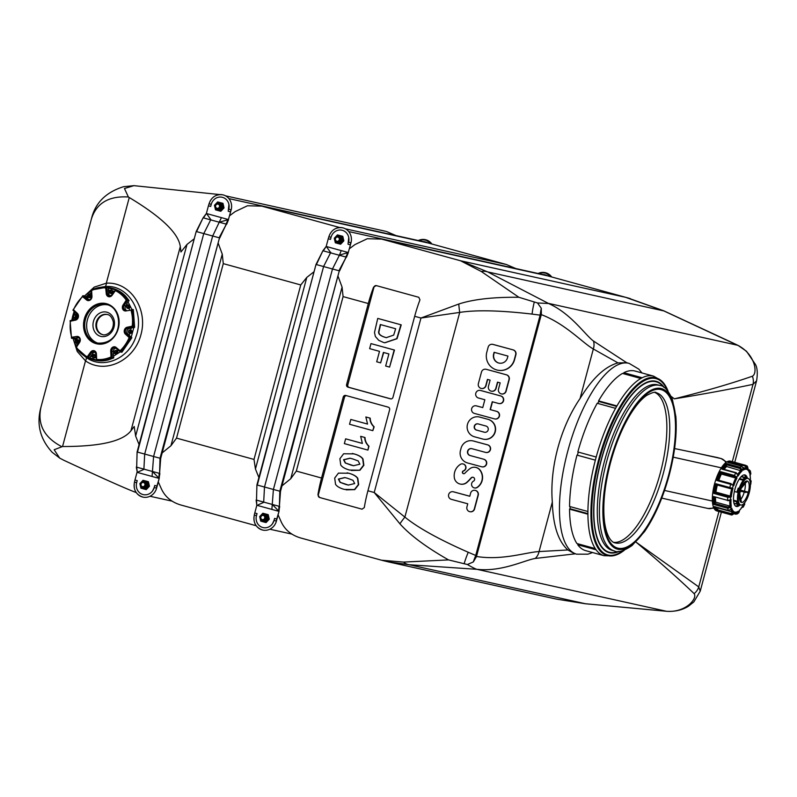 <?xml version="1.0" encoding="UTF-8"?>
<svg xmlns="http://www.w3.org/2000/svg" width="797" height="797" viewBox="0 0 797 797"><rect width="100%" height="100%" fill="white"/><g stroke="black" fill="none" stroke-linecap="round" stroke-linejoin="round"><path stroke-width="1.2" d="M94.185 354.695A1.504 1.285 103.4 0 1 93.448 357.614A1.504 1.285 103.4 0 1 94.185 354.695M94.743 355.054A1.504 1.285 -76.6 0 0 93.936 355.88L93.289 355.731A1.504 1.285 -76.6 0 0 93.398 357.285L93.787 357.644M114.519 353.23A33.125 28.303 103.4 0 1 113.333 353.888L113.732 357.893L112.267 357.544L111.879 351.128L113.403 351.487L113.543 353.778L113.403 351.487A3.009 2.57 -76.6 0 1 115.874 348.1A3.009 2.57 -76.6 0 0 113.403 351.487M111.052 356.907L112.267 357.544A36.991 31.611 -76.6 0 1 96.726 360.383L96.417 353.758A3.875 3.308 -76.6 0 0 94.096 350.7A3.875 3.308 -76.6 0 0 90.579 352.125L87.252 356.767A36.134 30.874 103.4 0 1 76.412 347.233L79.58 342.451A3.875 3.308 -76.6 0 0 79.939 338.247A3.875 3.308 -76.6 0 0 76.751 336.454L71.7 337.261A36.134 30.874 103.4 0 1 70.465 321.201L75.486 320.165A3.875 3.308 -76.6 0 0 78.315 317.276A3.875 3.308 -76.6 0 0 77.329 313.311L73.513 309.804A36.134 30.874 103.4 0 1 82.589 296.633L86.534 299.941A3.875 3.308 -76.6 0 0 90.171 300.061A3.875 3.308 -76.6 0 0 91.964 296.255L91.615 290.487A36.134 30.874 103.4 0 1 105.702 287.916L106.25 293.645A3.875 3.308 -76.6 0 0 108.571 296.693A3.875 3.308 -76.6 0 0 112.088 295.269L115.416 290.626A36.134 30.874 103.4 0 1 126.255 300.16L123.087 304.942A3.875 3.308 -76.6 0 0 122.728 309.146A3.875 3.308 -76.6 0 0 125.916 310.94L130.967 310.133A36.134 30.874 103.4 0 1 132.212 326.192L127.181 327.228A3.875 3.308 -76.6 0 0 124.352 330.117A3.875 3.308 -76.6 0 0 125.338 334.082L129.154 337.589A36.134 30.874 103.4 0 1 120.078 350.76L116.133 347.452A3.875 3.308 -76.6 0 0 112.497 347.333A3.875 3.308 -76.6 0 0 110.703 351.138L111.052 356.907A36.134 30.874 103.4 0 1 96.965 359.477L96.726 360.383L98.24 360.742A36.991 31.611 -76.6 0 0 108.502 359.875L113.732 357.893M78.066 340.518A1.504 1.285 103.4 0 1 76.562 342.77A1.504 1.285 103.4 0 1 77.259 339.841A1.504 1.285 103.4 0 1 78.066 340.518M77.867 340.209A1.504 1.285 -76.6 0 0 77.817 340.229L77.16 340.08A1.504 1.285 -76.6 0 0 76.841 340.289L76.94 342.79M98.21 360.354L98.24 360.742A36.991 31.611 -76.6 0 1 94.723 360.154L94.803 360.164M87.252 356.767L87.869 357.913L91.575 352.742L93.1 353.101A3.009 2.57 -76.6 0 1 94.933 351.935A3.009 2.57 -76.6 0 0 93.1 353.101L89.772 357.753L96.586 360.075M79.441 342.072L75.815 347.343L87.819 357.893L89.772 357.753L89.394 358.271A36.991 31.611 -76.6 0 0 94.723 360.154M92.502 355.412A33.125 28.303 103.4 0 1 91.675 355.083L93.1 353.101M94.195 354.476A1.724 1.474 103.4 0 1 93.398 357.823A1.724 1.474 103.4 0 1 94.195 354.476L95.062 354.685A1.724 1.474 103.4 0 1 96.128 356.498M115.037 350.68A1.724 1.474 103.4 0 1 117.159 352.483A1.724 1.474 103.4 0 1 114.25 352.433A1.724 1.474 103.4 0 1 115.037 350.68M118.594 350.381A33.125 28.303 103.4 0 1 117.577 351.188A1.724 1.474 103.4 0 1 115.983 353.968L115.326 353.808M116.123 350.461L116.99 350.67A1.724 1.474 103.4 0 1 117.687 351.108M129.851 333.385A33.125 28.303 103.4 0 1 129.194 335.308L131.854 337.729L121.891 352.274L120.486 351.945A36.991 31.611 -76.6 0 0 130.509 337.4L126.265 333.505L129.234 335.188L127.789 333.863A3.009 2.57 -76.6 0 1 129.214 328.533A3.009 2.57 -76.6 0 0 127.789 333.863M131.854 337.729L129.154 337.589M76.213 316.638A1.504 1.285 103.4 0 1 73.722 316.001A1.504 1.285 103.4 0 1 76.213 316.638M75.705 314.954L74.948 317.774A1.504 1.285 -76.6 0 0 74.968 317.784M76.512 346.287A36.991 31.611 -76.6 0 1 73.145 338.665L74.529 338.446L71.62 338.307L71.7 337.261L71.62 338.307L78.764 337.769A3.009 2.57 -76.6 0 1 78.813 337.759A3.009 2.57 -76.6 0 0 78.764 337.769L74.529 338.446L75.476 340.986M76.323 342.919L77.349 345.021M78.734 342.939A33.125 28.303 103.4 0 1 78.664 342.82L78.445 342.76A1.724 1.474 103.4 0 1 78.076 343.019L76.512 342.979A1.724 1.474 103.4 0 1 77.309 339.632A1.724 1.474 103.4 0 1 76.512 342.979M77.17 339.602A33.125 28.303 103.4 0 1 76.612 338.107L78.764 337.769M77.309 339.632L78.186 339.841A1.724 1.474 103.4 0 1 78.664 342.82M89.812 294.462L88.557 296.554A1.504 1.285 -76.6 0 0 88.726 296.912L89.384 297.062A1.504 1.285 -76.6 0 0 89.473 297.181M89.712 297.042A1.504 1.285 103.4 0 1 87.859 295.478A1.504 1.285 103.4 0 1 90.41 295.508A1.504 1.285 103.4 0 1 89.712 297.042M128.447 331.223A1.724 1.474 103.4 0 1 131.296 331.96A1.724 1.474 103.4 0 1 128.447 331.223M130.967 310.133L131.913 309.296L133.318 309.635L134.643 327.338L131.136 328.045A33.125 28.303 103.4 0 1 130.748 330.058A1.724 1.474 103.4 0 1 130.12 333.445A1.724 1.474 103.4 0 1 129.861 333.355M105.702 287.916L106.818 287.219L91.177 290.058L91.655 296.474A3.009 2.57 103.4 0 1 87.441 299.343L83.047 295.657L82.589 296.633L83.047 295.657L84.572 296.016L88.955 299.712A3.009 2.57 -76.6 0 0 89.144 299.851A3.009 2.57 -76.6 0 1 88.955 299.712L87.281 298.297A33.125 28.303 103.4 0 1 88.447 297.351M75.177 312.215L74.3 314.835M73.663 317.206L73.115 319.966M74.241 311.348A36.991 31.611 -76.6 0 0 71.869 320.225M75.356 319.507A33.125 28.303 103.4 0 1 75.615 318.202L75.406 318.152A1.724 1.474 103.4 0 1 75.227 318.123L74.579 317.973A1.724 1.474 103.4 0 1 75.376 314.626A1.724 1.474 103.4 0 1 74.579 317.973M75.775 314.745A1.724 1.474 103.4 0 1 76.283 314.865L76.502 314.915A33.125 28.303 103.4 0 1 76.881 313.779M76.502 314.915A1.724 1.474 103.4 0 1 75.615 318.202M132.212 326.192L134.643 327.338M131.116 328.145L129.214 328.533L131.116 328.145M111.71 290.427L111.291 290.536A1.504 1.285 -76.6 0 0 110.414 291.812L111.062 291.971A1.504 1.285 -76.6 0 0 111.401 293.166M110.653 293.216A1.504 1.285 103.4 0 1 111.401 290.297A1.504 1.285 103.4 0 1 110.653 293.216M91.227 291.224A36.991 31.611 -76.6 0 0 84.572 296.016L85.648 296.932L87.74 295.229M91.316 292.758L89.334 294.073M89.513 294.103A1.724 1.474 103.4 0 1 88.716 297.45A1.724 1.474 103.4 0 1 89.513 294.103L90.988 294.85A1.724 1.474 103.4 0 1 91.167 295.259L91.386 295.308A33.125 28.303 103.4 0 1 91.466 295.269M91.386 295.308A1.724 1.474 103.4 0 1 89.583 297.65L88.716 297.45M108.492 291.463L108.94 293.954A3.009 2.57 -76.6 0 0 110.086 296.016A3.009 2.57 -76.6 0 1 108.94 293.954L108.711 291.513A33.125 28.303 103.4 0 1 109.578 291.652A33.125 28.303 103.4 0 0 108.492 291.463L108.362 290.068L110.992 290.477M111.849 295A3.009 2.57 103.4 0 1 107.426 293.595L106.818 287.219L108.332 287.578L108.362 290.068M126.613 307.503A1.724 1.474 103.4 0 1 128.327 304.932A1.724 1.474 103.4 0 1 127.53 308.28A1.724 1.474 103.4 0 1 126.613 307.503M129.114 308.449A1.724 1.474 103.4 0 1 128.397 308.489L127.53 308.28M128.327 304.932L128.975 305.092A1.724 1.474 103.4 0 1 129.064 308.329A33.125 28.303 103.4 0 1 129.572 309.654M128.108 306.247A1.504 1.285 -76.6 0 0 128.277 308.011M126.255 300.16L129.094 300.559L125.587 296.125A36.991 31.611 -76.6 0 0 117.189 290.048A36.991 31.611 -76.6 0 0 111.859 288.175A36.991 31.611 -76.6 0 0 108.332 287.578L108.402 288.225L115.465 289.779L112.088 295.269M113.244 292.629A1.724 1.474 103.4 0 1 111.47 293.625M126.145 310.212A3.009 2.57 103.4 0 1 124.103 305.53L125.617 305.899L126.872 304.006L125.617 305.899A3.009 2.57 -76.6 0 0 126.205 310.192L125.916 310.94M123.087 304.942L124.103 305.53L127.63 300.21A36.991 31.611 -76.6 0 0 115.665 289.69L115.416 290.626L115.665 289.69L116.96 290.367M129.094 300.559L126.753 303.806A33.125 28.303 103.4 0 1 127.47 305.022M125.617 305.899A3.009 2.57 -76.6 0 0 126.205 310.192L125.428 310.163M107.515 314.566A10.321 8.827 -76.6 0 0 96.885 322.636A10.321 8.827 -76.6 0 0 102.743 334.64M107.316 304.813A19.786 16.906 -76.6 0 0 87.271 320.354A19.786 16.906 -76.6 0 0 98.17 343.248M73.513 309.804L73.025 310.192L73.513 309.804L73.025 310.192L77.12 313.958M91.615 290.487L91.276 290.058A36.991 31.611 -76.6 0 1 106.748 287.209M131.704 309.336L131.913 309.296A36.991 31.611 -76.6 0 1 133.288 327.019L127.689 328.175L127.181 327.228M120.078 350.76L120.387 351.895L116.013 348.209L116.133 347.452M76.412 347.233L75.914 347.392A36.991 31.611 -76.6 0 0 87.77 357.863M70.465 321.201L70.246 320.583L70.465 321.201L70.246 320.583L75.665 319.467M115.127 350.869A1.504 1.285 103.4 0 1 116.98 352.433A1.504 1.285 103.4 0 1 114.439 352.404A1.504 1.285 103.4 0 1 115.127 350.869M128.626 331.273A1.504 1.285 103.4 0 1 131.116 331.911A1.504 1.285 103.4 0 1 128.626 331.273M126.773 307.393A1.504 1.285 103.4 0 1 128.277 305.141A1.504 1.285 103.4 0 1 127.58 308.07A1.504 1.285 103.4 0 1 126.773 307.393M110.604 293.426A1.724 1.474 103.4 0 1 111.45 290.088A1.724 1.474 103.4 0 1 110.604 293.426M111.45 290.088L112.985 290.965A1.724 1.474 103.4 0 1 113.035 292.559A33.125 28.303 103.4 0 1 113.393 292.678M116.98 351.636A33.125 28.303 103.4 0 1 115.147 352.862A1.504 1.285 -76.6 0 0 115.714 353.629M116.681 351.049A1.504 1.285 -76.6 0 0 115.734 352.483M130.618 330.625A1.504 1.285 -76.6 0 0 130.041 332.767M128.586 305.271A1.504 1.285 -76.6 0 0 127.799 305.64A33.125 28.303 103.4 0 1 128.775 307.662M96.238 356.518A33.125 28.303 103.4 0 1 95.909 356.448A1.724 1.474 103.4 0 1 95.082 357.793L93.398 357.823M98.35 360.772L94.873 360.184M111.939 288.195L117.298 290.078M74.958 339.661A4.304 1.385 -20.7 0 1 76.233 338.765L75.994 338.127M83.894 355.631L86.225 357.445C102.594 369.619 128.526 359.327 135.879 336.782C145.433 312.145 127.659 284.15 105.214 286.591L100.801 287.249M86.753 297.988L87.271 297.56A4.304 1.494 -128.9 0 1 86.624 296.105M87.062 298.247A33.125 28.303 103.4 0 1 88.278 297.251M76.283 314.865A33.125 28.303 103.4 0 1 76.701 313.61M76.97 339.602A33.125 28.303 103.4 0 1 76.392 338.058M75.117 319.557A33.125 28.303 103.4 0 1 75.406 318.152M92.492 355.442A33.125 28.303 103.4 0 1 91.466 355.034M95.082 356.259A33.125 28.303 103.4 0 1 93.289 355.731M78.036 341.973A33.125 28.303 103.4 0 1 77.16 340.08M75.526 317.604A33.125 28.303 103.4 0 1 75.805 316.499A33.125 28.303 103.4 0 1 76.104 315.453M111.052 292.061A33.125 28.303 103.4 0 1 111.929 292.2M95.092 356.09A33.125 28.303 103.4 0 1 94.046 355.681M88.726 296.912A33.125 28.303 103.4 0 1 90.41 295.737M110.414 291.812A33.125 28.303 103.4 0 1 110.743 291.891A33.125 28.303 103.4 0 1 112.228 292.29M130.678 330.386A33.125 28.303 103.4 0 1 129.941 333.096M368.304 303.527A64.527 23.412 -74.6 0 1 373.584 287.099L376.294 285.605L418.814 297.301L419.959 299.861A64.527 23.412 105.4 0 0 414.679 316.289L392.971 397.305A2.152 2.002 102.5 0 1 390.48 398.849L347.97 387.153A2.152 2.002 102.5 0 1 346.595 384.543L368.304 303.527L343.089 296.594L342.072 287.109L338.107 276.42M281.989 485.841L290.736 478.718L296.335 471.087L321.55 478.021L343.258 397.006A2.152 2.002 102.5 0 1 345.749 395.461L388.259 407.157A2.152 2.002 102.5 0 1 389.633 409.768L367.925 490.773A64.527 23.412 105.4 0 0 364.299 507.579L362.037 509.173L319.527 497.477L317.923 494.817A64.527 23.412 -74.6 0 1 321.55 478.021M314.058 271.727L306.795 277.406L300.758 284.947L254.004 459.431L255.448 469.015L258.895 477.582M300.758 284.947L223.28 263.638L222.263 254.153L218.288 243.454M162.18 452.885L170.927 445.762L176.526 438.121L254.004 459.431M136.217 492.566C126.424 488.93 102.295 478.16 63.81 460.267L59.695 458.096L54.156 449.737L62.555 446.509C99.974 446.579 122.768 441.339 130.947 430.788L134.195 426.475L135.639 436.059L139.086 444.626M194.239 238.771L186.986 244.45L180.939 251.991L180.301 246.592C178.518 233.272 161.512 216.914 129.263 197.536L128.377 196.989L124.462 188.51L133.916 185.651L219.892 194.588M481.288 271.498A21.509 15.113 -61.1 0 1 487.714 271.926L460.546 260.768L481.288 271.498L518.887 297.281C493.393 297.022 473.358 299.273 458.793 304.026L420.965 318.023L459.72 312.414C476.207 309.824 500.327 310.382 532.077 314.098L541.123 315.273L541.352 314.656C565.711 323.871 582.766 343.128 593.337 348.986L617.984 362.894L626.721 362.725L593.506 341.056A12.901 11.497 118.5 0 1 593.337 348.986L580.067 398.52C592.38 378.286 605.013 366.411 617.984 362.894M349.395 248.734L354.934 244.589L367.307 238.721L381.643 239.1L460.546 260.768L625.615 297.321L663.871 310.93L738.62 345.759C755.148 354.615 758.027 373.325 752.368 376.224C730.441 383.835 704.448 391.367 674.382 398.839C703.871 394.067 730.082 389.235 753.016 384.343A12.901 12.284 -101.5 0 0 752.368 376.224M229.576 215.768L235.125 211.623L247.498 205.756L261.834 206.144L339.771 227.543M668.125 391.317A92.053 33.404 105.4 0 0 656.31 378.007A92.053 33.404 105.4 0 0 599.683 457.906A92.053 33.404 105.4 0 0 607.473 555.519A92.053 33.404 105.4 0 0 608.071 555.668A92.053 33.404 105.4 0 0 624.44 550.129M607.473 555.519L606.935 555.37A92.053 33.404 -74.6 0 1 598.706 459.391A92.053 33.404 -74.6 0 1 655.772 377.858L656.31 378.007M570.074 508.745A92.053 33.404 -74.6 0 1 570.064 506.603M577.417 455.207A92.053 33.404 -74.6 0 1 578.253 452.098M597.7 403.421A92.053 33.404 -74.6 0 1 598.806 401.479M667.219 390.221A91.406 33.165 105.4 0 0 599.474 459.59A91.406 33.165 105.4 0 0 623.095 550.607M479.027 416.931A10.192 9.992 100.1 0 1 479.156 416.961A10.192 9.992 100.1 0 1 480.003 417.15L488.222 419.381A10.192 9.992 100.1 0 1 495.335 431.406A10.192 9.992 100.1 0 1 483.669 439.237M485.971 369.27A3.905 3.826 100.1 0 1 486.429 369.36L506.543 374.829A3.905 3.826 100.1 0 1 509.223 379.601L506.135 391.138A3.905 3.826 100.1 0 1 501.632 393.947M497.736 382.211L496.073 388.408A3.905 3.826 100.1 0 1 491.58 391.217M487.674 379.472L486.021 385.668A3.905 3.826 100.1 0 1 481.518 388.488M475.54 467.361A7.332 7.193 100.1 0 1 479.973 469.951A11.935 11.696 100.1 0 1 477.333 487.415A3.636 3.557 100.1 0 1 474.613 487.953M473.089 477.273A2.072 2.032 -79.9 0 0 471.336 477.961A56.936 55.82 100.1 0 1 467.181 482.245A7.751 7.601 100.1 0 1 460.606 484.138M462.937 463.924A3.636 3.557 100.1 0 1 463.575 470.947A1.455 1.425 -79.9 0 0 463.665 473.727M475.112 490.354A3.905 3.826 100.1 0 1 478.25 495.226L474.574 508.934A3.905 3.826 100.1 0 1 470.071 511.744M453.154 491.749A3.905 3.826 100.1 0 1 453.603 491.839L469.792 496.232M471.694 448.641A3.547 3.477 -79.9 0 0 467.799 451.451A3.547 3.477 -79.9 0 0 470.28 455.575L483.918 459.281A3.905 3.826 100.1 0 1 486.638 463.884A3.905 3.826 100.1 0 1 482.095 466.863M472.631 440.831A10.192 9.992 100.1 0 1 473.607 441.04L487.774 444.895A3.905 3.826 100.1 0 1 490.494 449.498A3.905 3.826 100.1 0 1 485.951 452.477M476.178 405.822A3.905 3.826 100.1 0 1 476.636 405.912L482.753 407.576M480.302 390.42A3.905 3.826 100.1 0 1 480.76 390.51L500.875 395.979A3.905 3.826 100.1 0 1 503.604 400.592A3.905 3.826 100.1 0 1 499.061 403.571M492.486 401.808L490.384 409.648L496.75 411.382A3.905 3.826 100.1 0 1 499.47 415.984A3.905 3.826 100.1 0 1 494.927 418.963M492.656 344.344A3.905 3.826 100.1 0 1 493.104 344.434L513.218 349.903A3.905 3.826 100.1 0 1 515.908 354.675L514.553 359.716A14.535 14.246 100.1 0 1 498.135 370.266M478.011 423.884A3.198 3.138 -79.9 0 0 474.504 426.425A3.198 3.138 -79.9 0 0 476.745 430.131L484.556 432.253A3.198 3.138 -79.9 0 0 484.696 432.293M494.339 352.374L493.871 354.097A7.322 7.173 -79.9 0 0 499.39 363.163M73.264 339.044L77.229 351.457L85.508 360.852C104.975 374.65 134.285 360.772 140.959 334.601C148.262 308.598 129.951 281.431 106.31 283.204A4.304 2.162 -93.4 0 1 105.214 286.591A4.304 2.162 86.6 0 0 104.815 287.079M129.263 197.536L106.31 283.204L94.235 287.109L84.512 296.006M86.136 357.026A4.304 2.122 124.4 0 0 86.225 357.445A4.304 2.122 -55.6 0 1 85.508 360.852L62.555 446.509M354.675 483.56L348.309 485.074L345.689 484.417L340.05 482.334L338.396 479.077L344.752 477.562L347.353 478.22L353.021 480.312L354.675 483.56M344.902 477.602L338.695 479.146L340.349 482.394L348.458 485.104M347.103 472.83L349.046 473.308C353.41 474.504 356.329 476.188 357.813 478.349L358.67 484.646L354.745 489.647L346.137 489.846M344.354 489.408L354.446 489.577L358.361 484.576L357.504 478.28C356.03 476.118 353.101 474.434 348.747 473.239L338.436 473.129L334.7 478.061L335.557 484.357C337.041 486.519 339.97 488.202 344.354 489.408M359.855 464.203L353.499 465.717L350.879 465.05L345.231 462.967L343.577 459.72L349.933 458.205L352.543 458.863L358.202 460.945L359.855 464.203M350.092 458.245L343.886 459.789L345.539 463.037L353.649 465.747M352.294 453.463L354.237 453.941C358.6 455.147 361.519 456.83 363.004 458.992L363.86 465.279L359.935 470.28L351.328 470.489M349.544 470.051L359.636 470.22L363.552 465.219L362.695 458.923C361.21 456.761 358.291 455.077 353.928 453.882L343.627 453.772L339.891 458.703L340.747 465C342.222 467.162 345.161 468.845 349.544 470.051M350.819 419.461L367.547 424.054L350.819 419.461L349.534 424.253L372.817 430.659L373.853 426.784C371.302 424.303 369.977 421.404 369.878 418.076L365.853 416.97L367.556 424.074M369.878 418.076L365.853 416.97M370.187 418.146C370.286 421.474 371.611 424.373 374.152 426.843L373.853 426.784M374.152 426.843L372.817 430.659M395.651 328.743L393.698 335.109L386.316 337.639L385.11 337.33C380.199 335.826 378.067 333.853 378.714 331.413L380.308 324.528L395.651 328.743M380.607 324.608L379.013 331.482C378.376 333.923 380.508 335.896 385.419 337.4L386.475 337.669M401.23 324.857L377.738 318.411L401.23 324.857L397.045 338.705L384.861 342.79M377.738 318.411L374.49 332.498L375.387 336.533L378.764 340.339L383.496 342.461L384.712 342.76L396.737 338.635L400.921 324.787M370.984 343.607L394.475 350.052L389.584 367.098L394.176 349.983L370.984 343.607L369.639 348.638L379.502 351.357L376.702 361.778L380.627 362.864L383.417 352.433L388.896 353.938L385.658 366.022L389.584 367.098M383.726 352.513L380.627 362.864M364.996 437.503C365.096 440.831 366.421 443.73 368.971 446.21L368.662 446.141C366.112 443.66 364.787 440.761 364.697 437.443L360.662 436.328L362.366 443.431L345.629 438.828L362.356 443.411M364.697 437.443L360.662 436.328M368.971 446.21L367.935 450.086L368.662 446.141M345.629 438.828L344.344 443.61L367.626 450.016M390.968 398.918L349.196 387.422A2.152 2.002 102.5 0 1 347.811 384.812L373.972 287.189A2.152 2.002 102.5 0 1 376.294 285.595M362.127 509.193L319.697 497.517A2.152 2.002 102.5 0 1 318.312 494.907L344.473 397.275A2.152 2.002 102.5 0 1 346.486 395.661M182.712 505.507C172.162 502.897 164.939 497.089 161.044 488.083L158.274 481.906M302.521 538.463C291.971 535.863 284.748 530.055 280.853 521.049L278.083 514.862M399.905 523.808A21.509 3.696 -50.4 0 1 404.876 517.094L374.211 492.506L399.905 523.808C410.126 535.255 426.335 547.29 448.522 559.902L403.421 562.094L381.484 560.201L301.635 538.234M674.591 448.562L696.668 453.144A2494.939 42.689 15 0 0 717.549 457.588L717.818 457.657M680.22 502.319L661.749 498.105M739.646 346.257A12.901 8.757 120 0 0 739.556 346.207A12.901 8.757 120 0 0 739.546 346.197A12.901 8.757 120 0 0 738.62 345.759L737.853 345.31A12.901 8.637 116.1 0 1 738.062 345.4L737.853 345.31A21.509 4.902 -64.6 0 0 737.554 345.24L548.276 303.338L487.714 271.926L663.871 310.93A21.509 1.186 114.1 0 0 663.811 310.83L627.608 297.849L547.688 275.872L627.538 297.839M732.313 461.642L753.016 384.343L756.592 380.807C757.748 373.663 757.409 368.264 755.576 364.637L746.49 351.258L738.062 345.4M737.614 345.191L730.63 341.873A21.509 4.662 -64.6 0 1 730.65 341.883M694.117 593.626C697.773 598.388 685.818 612.724 666.86 611.309L667.219 611.349C675.438 611.678 682.521 609.954 688.498 606.188L693.848 601.914L700.224 591.165L698.74 586.911L635.986 542.099C658.91 561.297 678.287 578.473 694.117 593.626A12.901 12.334 -54.2 0 0 698.74 586.911L718.944 511.505M674.382 398.839L671.204 396.478M626.721 362.725L629.152 363.392A98.938 35.895 105.4 0 0 568.291 449.269A98.938 35.895 105.4 0 0 576.659 554.184L587.957 554.184L592.599 552.54M593.506 341.056C585.157 334.999 571.08 313.5 548.565 303.508L537.497 302.96L541.283 308.25L541.352 314.656M541.123 315.273L476.666 555.838L468.257 552.271C438.958 539.41 417.837 527.674 404.876 517.094L459.72 312.414A21.509 3.995 80.7 0 1 458.793 304.026M476.556 556.475L473.308 561.945L467.411 564.515C473 567.803 476.317 569.407 477.333 569.347C501.821 571.987 524.844 560.102 535.255 558.448A12.901 11.437 -92.1 0 0 539.061 551.564C526.767 552.102 502.259 560.689 476.556 556.475L476.666 555.838M552.331 502.03L539.061 551.564L567.862 549.96C558.169 541.243 552.988 525.273 552.331 502.03C549.502 467.959 560.421 427.212 580.067 398.52M473.308 561.945A21.509 4.124 -67.1 0 1 475.729 555.489L540.147 315.104A21.509 4.214 -82.5 0 1 541.283 308.25M518.887 297.281L537.497 302.96M535.255 558.448L575.524 553.795M567.862 549.96L574.209 553.507M403.421 562.094A21.509 15.233 93 0 0 409.25 564.734L477.333 569.347M467.411 564.515L448.522 559.902M667.219 611.349L585.367 603.757A21.509 1.066 -84.2 0 0 585.416 603.737L556.186 599.055L388.039 561.825L409.25 564.734L585.416 603.737L666.272 611.239L477.005 569.337M585.307 603.718A21.509 1.066 -84.2 0 0 585.367 603.757L556.186 599.055M666.86 611.309L666.272 611.239M61.508 446.519C44.024 437.314 37.19 424.153 41.016 407.018L41.016 407.008C36.264 423.934 39.989 439.037 52.203 452.317L59.695 458.096M41.016 407.008L91.356 219.155C96.397 203.175 108.731 195.783 128.377 196.989M385.599 231.289L225.531 195.833M396.019 235.603L386.495 231.519M505.408 264.245L427.879 242.906L506.304 264.484L345.38 228.819M515.828 268.559L506.304 264.484M630.297 298.616L627.608 297.849M382.301 560.421L388.039 561.825M663.652 310.88A21.509 1.186 114.1 0 1 663.811 310.83L730.62 341.873A21.509 4.662 -64.6 0 0 730.251 341.774M615.563 408.333L597.212 403.282A93.129 33.793 -74.6 0 0 577.835 451.979L596.196 457.03A93.129 33.793 -74.6 0 1 615.563 408.333A93.129 33.793 -74.6 0 1 616.928 405.942A93.129 33.793 -74.6 0 1 640.838 378.485A93.129 33.793 -74.6 0 1 642.193 377.758A93.129 33.793 -74.6 0 1 653.5 376.114L635.149 371.073A93.129 33.793 -74.6 0 0 623.832 372.707L642.193 377.758M616.669 406.39L598.677 401.449L598.567 400.891L616.928 405.942M641.137 378.316L623.712 373.524L623.832 372.707M640.838 378.485L622.477 373.434A93.129 33.793 -74.6 0 0 598.567 400.891M612.196 555.888L604.096 555.708A93.129 33.793 -74.6 0 1 596.096 549.791A93.129 33.793 -74.6 0 1 595.259 548.575A93.129 33.793 -74.6 0 1 587.917 514.204A93.129 33.793 -74.6 0 1 587.917 511.515A93.129 33.793 -74.6 0 1 595.359 460.168L576.998 455.117L595.359 460.138M587.917 514.204L569.556 509.153A93.129 33.793 -74.6 0 0 576.898 543.524L595.259 548.575M596.096 549.791L577.735 544.74L578.044 543.962L595.359 548.725M576.998 455.117A93.129 33.793 -74.6 0 0 569.566 506.464L587.917 511.515M569.556 509.153L569.935 508.705L587.917 513.647M604.096 555.708L585.735 550.657A93.129 33.793 -74.6 0 1 577.735 544.74M595.359 460.168A93.129 33.793 -74.6 0 1 595.767 458.604A93.129 33.793 -74.6 0 1 596.196 457.03M654.895 392.473A77.867 28.254 -74.6 0 1 659.906 474.474A77.867 28.254 -74.6 0 1 613.66 542.358M426.823 242.677A9.893 9.215 -77.5 0 0 424.871 241.989L228.878 198.592M134.554 482.125A12.264 11.427 -77.5 0 0 142.922 497.109A12.264 11.427 -77.5 0 0 156.591 488.172L154.19 487.525L154.738 485.443L157.148 486.1L159.211 478.409L156.312 488.103M142.922 497.109C136.018 494.728 133.199 489.727 134.474 482.095L136.666 482.703A9.753 9.086 -77.5 0 0 141.258 493.891A9.753 9.086 -77.5 0 0 152.576 490.902A9.753 9.086 -77.5 0 0 154.19 487.525L152.576 490.902M231.17 209.83A12.264 11.427 102.5 0 0 222.811 194.827A12.264 11.427 102.5 0 0 209.143 203.763L211.245 204.351A9.753 9.086 102.5 0 1 220.361 197.038A9.753 9.086 102.5 0 1 228.938 204.53A9.753 9.086 102.5 0 1 228.769 209.173L231.17 209.83L228.4 219.554L230.622 211.902M222.811 194.827C216.067 194.02 211.484 196.989 209.053 203.753L208.435 205.805L210.687 206.433L211.245 204.351M137.104 451.999L136.685 467.172L137.104 451.999L196.192 231.509L203.096 217.8L206.373 213.496L208.435 205.805M228.938 204.53L228.211 211.255L230.463 211.872L230.891 209.76M136.307 467.062L137.283 472.392L136.685 467.172L159.201 473.308M196.192 231.509L137.492 452.098L160.018 458.245M160.008 458.295L219.474 237.914L160.396 458.405L159.589 473.468L160.008 458.295L160.685 458.454L159.211 478.409M137.283 472.392L159.051 478.379L159.878 473.518M203.096 217.8L196.57 231.618L219.105 237.765M219.085 237.815L226.378 224.206L219.474 237.914L160.685 458.454M206.373 213.496L203.484 217.9L226.009 224.057M206.642 213.566L228.4 219.554L219.763 237.964M226.677 224.256L228.56 219.593M219.653 222.104L228.022 219.743M210.836 219.603L207.081 214.303M225.989 224.096L228.141 219.484M137.024 472.312L134.962 480.003L137.214 480.621L136.666 482.703M134.534 481.856L134.962 480.003M156.591 488.172L157.148 486.1M152.755 471.784L158.812 478.011M143.898 469.423L138.429 471.804M159.201 473.358L158.792 478.31M418.286 240.535A12.264 11.427 102.5 0 1 425.389 239.678A12.264 11.427 102.5 0 1 431.894 244.012M422.988 241.571A10.112 9.415 102.5 0 1 424.921 241.78A10.112 9.415 102.5 0 1 427.571 242.836M418.973 240.684A11.825 11.019 102.5 0 1 425.289 240.096A11.825 11.019 102.5 0 1 431.237 243.832M214.453 205.307L217.631 201.94L221.865 203.105L222.931 207.638L219.753 211.006L215.509 209.83L214.453 205.307M219.753 211.006L220.859 211.245L224.037 207.887L222.971 203.355L217.631 201.94M222.971 203.355L221.865 203.105M224.037 207.887L222.931 207.638M215.16 205.506A3.696 3.447 -77.5 0 0 219.314 209.98A3.696 3.447 -77.5 0 0 220.968 203.793A3.696 3.447 -77.5 0 0 215.16 205.506M217.81 208.914A2.58 2.401 -77.5 0 0 220.829 206.941A2.58 2.401 -77.5 0 0 219.036 203.902L218.278 203.733A2.58 2.401 -77.5 0 0 215.399 205.616A2.58 2.401 -77.5 0 0 217.163 208.774A2.58 2.401 -77.5 0 0 220.042 206.891A2.58 2.401 -77.5 0 0 218.278 203.733M219.454 206.742A2.122 1.973 102.5 0 1 216.126 207.728A2.122 1.973 102.5 0 1 217.073 204.181A2.122 1.973 102.5 0 1 219.454 206.742M139.864 483.649L143.042 480.292L147.286 481.458L148.342 485.981L145.174 489.348L140.93 488.182L139.864 483.649M145.174 489.348L146.279 489.597L149.457 486.23L148.391 481.697L143.042 480.292M148.391 481.697L147.286 481.458M149.457 486.23L148.342 485.981M140.571 483.859A3.696 3.447 -77.5 0 0 144.735 488.322A3.696 3.447 -77.5 0 0 146.389 482.135A3.696 3.447 -77.5 0 0 140.571 483.859M143.231 487.266A2.58 2.401 -77.5 0 0 146.25 485.293A2.58 2.401 -77.5 0 0 144.456 482.255L143.689 482.085A2.58 2.401 -77.5 0 0 140.82 483.968A2.58 2.401 -77.5 0 0 142.573 487.126A2.58 2.401 -77.5 0 0 145.452 485.243A2.58 2.401 -77.5 0 0 143.689 482.085M144.875 485.094A2.122 1.973 102.5 0 1 141.547 486.08A2.122 1.973 102.5 0 1 142.494 482.534A2.122 1.973 102.5 0 1 144.875 485.094M546.632 275.632A9.893 9.215 -77.5 0 0 544.69 274.945L348.697 231.558M254.373 515.091A12.264 11.427 -77.5 0 0 262.741 530.075A12.264 11.427 -77.5 0 0 276.4 521.138L274.019 520.401L274.557 518.409L276.957 519.056L279.02 511.375L276.121 521.069M262.741 530.075C255.827 527.694 253.008 522.693 254.283 515.061L256.475 515.659A9.753 9.086 -77.5 0 0 261.067 526.847A9.753 9.086 -77.5 0 0 272.395 523.868A9.753 9.086 -77.5 0 0 273.999 520.481L272.395 523.868M350.989 242.786A12.264 11.427 102.5 0 0 342.62 227.783A12.264 11.427 102.5 0 0 328.952 236.729L331.054 237.317A9.753 9.086 102.5 0 1 340.18 230.004A9.753 9.086 102.5 0 1 348.747 237.486A9.753 9.086 102.5 0 1 348.578 242.139L350.989 242.786L348.249 252.519L350.431 244.868M342.62 227.783C335.876 226.976 331.293 229.954 328.872 236.709L328.244 238.771L330.496 239.389L331.054 237.317M256.923 484.955L256.504 500.127L256.923 484.955L316.001 264.474L322.905 250.756L326.182 246.452L328.244 238.771M348.747 237.486L348.02 244.211L350.272 244.828L350.71 242.716M256.116 500.028L256.833 505.278L256.504 500.127L263.717 502.08M316.001 264.474L257.301 485.064L279.827 491.211M322.905 250.756L316.389 264.584L323.602 266.537L264.494 487.027L263.687 502.09L279.02 506.274M279.817 491.251L339.283 270.88L280.205 491.36L279.398 506.434L279.817 491.251L280.494 491.41L279.02 511.375M257.102 505.348L278.86 511.335L279.687 506.484M271.877 509.413L273.401 489.468L332.479 268.988L339.383 255.269L330.476 252.828L330.785 252.34L323.572 266.547L338.914 270.731M338.894 270.771L346.187 257.162L339.283 270.88L280.494 491.41M326.182 246.452L323.293 250.866L330.506 252.818M326.451 246.532L341.226 250.597L339.383 255.269L345.828 257.013M341.226 250.597L348.219 252.519L339.572 270.93M346.486 257.212L348.369 252.549M339.462 255.06L347.831 252.699M330.645 252.569L326.89 247.269M345.808 257.052L347.95 252.44M256.833 505.278L254.781 512.959L257.032 513.587L256.475 515.659M254.343 514.822L254.781 512.959M276.4 521.138L276.957 519.056M272.564 504.75L278.631 510.967M263.707 502.379L258.238 504.77M279.01 506.324L278.601 511.266M538.105 273.491A12.264 11.427 102.5 0 1 545.198 272.644A12.264 11.427 102.5 0 1 551.703 276.977M542.797 274.527A10.112 9.415 102.5 0 1 544.73 274.736A10.112 9.415 102.5 0 1 547.38 275.802M538.792 273.64A11.825 11.019 102.5 0 1 545.108 273.062A11.825 11.019 102.5 0 1 551.046 276.788M334.262 238.263L337.44 234.906L341.674 236.071L342.74 240.594L339.562 243.962L335.328 242.796L334.262 238.263M339.562 243.962L340.668 244.211L343.846 240.843L342.79 236.31L337.44 234.906M342.79 236.31L341.674 236.071M343.846 240.843L342.74 240.594M334.969 238.472A3.696 3.447 -77.5 0 0 339.123 242.936A3.696 3.447 -77.5 0 0 340.787 236.749A3.696 3.447 -77.5 0 0 334.969 238.472M337.619 241.88A2.58 2.401 -77.5 0 0 340.638 239.907A2.58 2.401 -77.5 0 0 338.855 236.868L338.087 236.699A2.58 2.401 -77.5 0 0 335.208 238.582A2.58 2.401 -77.5 0 0 336.972 241.74A2.58 2.401 -77.5 0 0 339.851 239.857A2.58 2.401 -77.5 0 0 338.087 236.699M339.273 239.708A2.122 1.973 102.5 0 1 335.935 240.694A2.122 1.973 102.5 0 1 336.892 237.147A2.122 1.973 102.5 0 1 339.273 239.708M259.683 516.615L262.851 513.248L267.095 514.414L268.161 518.947L264.983 522.304L260.739 521.138L259.683 516.615M264.983 522.304L266.088 522.553L269.266 519.196L268.2 514.663L262.851 513.248M268.2 514.663L267.095 514.414M269.266 519.196L268.161 518.947M260.39 516.815A3.696 3.447 -77.5 0 0 264.544 521.288A3.696 3.447 -77.5 0 0 266.198 515.091A3.696 3.447 -77.5 0 0 260.39 516.815M263.04 520.222A2.58 2.401 -77.5 0 0 266.059 518.249A2.58 2.401 -77.5 0 0 264.265 515.211L263.508 515.041A2.58 2.401 -77.5 0 0 260.629 516.924A2.58 2.401 -77.5 0 0 262.392 520.082A2.58 2.401 -77.5 0 0 265.262 518.199A2.58 2.401 -77.5 0 0 263.508 515.041M264.684 518.05A2.122 1.973 102.5 0 1 261.356 519.036A2.122 1.973 102.5 0 1 262.303 515.49A2.122 1.973 102.5 0 1 264.684 518.05M735.601 506.115A16.348 5.928 105.4 0 0 738.381 504.581M745.803 477.622A16.348 5.928 105.4 0 0 744.199 474.882M747.347 478.051A16.348 5.928 105.4 0 0 745.006 474.952A16.348 5.928 105.4 0 0 735.521 487.236A16.348 5.928 105.4 0 0 736.338 506.474A16.348 5.928 105.4 0 0 739.925 504.999M730.889 509.512L728.269 510.399L714.361 506.573A25.813 9.365 105.4 0 0 716.812 510.668L730.729 514.493L733.34 513.009A23.661 8.588 105.4 0 0 734.336 513.507L731.845 515.051L717.938 511.226A25.813 9.365 105.4 0 0 717.977 511.236L718.037 511.246M715.507 497.487A23.013 8.349 105.4 0 0 715.756 502.19L713.883 504.481L727.791 508.307L730.65 507.36A23.661 8.588 105.4 0 0 731.068 509.223L731.676 508.018A22.157 8.04 -74.6 0 0 733.828 511.604L732.513 511.983L718.217 508.048L716.812 510.668M729.534 462.788A24.946 9.056 -74.6 0 1 731.965 462.449L745.105 466.076L745.932 467.64L747.008 467.919L745.633 465.309L731.736 461.483L731.716 463.386M726.655 464.84L739.795 468.457L740.901 469.901L742.047 469.742L740.224 467.331L726.306 463.495L726.575 466.514A23.013 8.349 105.4 0 0 724.154 469.403M731.168 483.689L718.077 480.073L731.228 483.689L730.729 484.327L733.32 485.383A23.661 8.588 105.4 0 0 732.443 488.262L715.836 483.719L716.682 484.855L729.813 488.461L729.753 487.555A25.813 9.365 105.4 0 1 730.61 484.706A25.813 9.365 105.4 0 1 730.729 484.327L716.812 480.491L718.127 480.093A24.946 9.056 -74.6 0 1 721.066 473.029L721.415 474.076A23.013 8.349 105.4 0 0 718.814 480.272M721.066 473.029L734.206 476.646L735.601 477.672A0.857 0.707 -18.5 0 0 736.717 477.194L734.406 475.47L720.488 471.645L721.066 473.029M715.128 492.606L713.883 493.433L727.8 497.268L730.64 497.248A23.661 8.588 105.4 0 0 730.381 499.988L727.502 500.337L713.594 496.511L727.502 500.337A25.813 9.365 105.4 0 1 727.8 497.268L728.269 496.222L715.128 492.606A24.946 9.056 -74.6 0 1 716.682 484.855L731.507 488.89A0.857 0.797 -79.2 0 0 732.443 488.262L731.676 488.92A23.013 8.349 105.4 0 0 730.241 496.073L715.935 492.138L715.128 492.606M717.36 485.044A23.013 8.349 105.4 0 0 715.935 492.138M729.823 500.655A23.013 8.349 105.4 0 0 730.052 506.125L715.756 502.19M730.191 500.396A0.857 0.687 -134.1 0 0 730.381 499.988L731.038 499.35A22.157 8.04 -74.6 0 0 731.287 506.334L729.783 506.553A0.857 0.518 32.2 0 1 730.65 507.36L731.287 506.334M730.939 509.612A23.013 8.349 105.4 0 0 732.513 511.983L732.313 512.571L733.34 513.009L733.828 511.604M744.617 504.67L744.677 503.744A0.857 0.707 161.5 0 1 744.627 504.232L743.282 507.061L743.232 505.428L742.176 506.404L743.232 505.428A22.157 8.04 -74.6 0 1 739.367 510.359L738.819 512.73L737.225 513.965L738.002 512.68A23.661 8.588 105.4 0 0 739.297 511.674L739.437 510.508M735.81 514.165L737.225 513.965L735.81 514.165M736.916 512.322L738.002 512.68L738.191 511.266A22.157 8.04 -74.6 0 1 734.724 512.043L734.027 512.74L734.724 512.043L734.396 513.507L734.695 512.361M736.946 512.082L738.191 511.266M734.336 513.487L731.845 515.051A25.813 9.365 105.4 0 1 730.729 514.493L730.739 513.457L717.599 509.841M742.425 506.872A0.857 0.618 -8.1 0 0 743.382 506.474A23.661 8.588 105.4 0 0 744.627 504.232L744.089 502.987M739.317 511.325L738.819 512.73M749.748 474.873L750.057 475.082A22.157 8.04 -74.6 0 1 750.306 482.075L751.182 481.029L750.714 484.168A23.661 8.588 105.4 0 0 750.973 481.438A0.857 0.687 45.9 0 0 750.465 480.571M750.913 483.918L750.375 484.696A0.857 0.757 -120 0 0 750.714 484.168L750.385 484.357M746.759 465.866L748.004 468.407L747.526 469.822A22.157 8.04 -74.6 0 1 749.678 473.408L750.405 471.037L749.09 469.792L750.405 471.047L750.704 474.066A23.661 8.588 105.4 0 0 750.276 472.193L749.28 471.655M750.455 474.454A0.857 0.518 -147.8 0 0 750.704 474.066L750.057 475.082M750.306 482.075L749.957 480.74L750.306 482.075M745.105 466.076L745.633 465.309L747.357 466.155L748.004 468.407A23.661 8.588 105.4 0 0 747.008 467.919L746.63 469.373L745.773 468.257L743.302 467.57M747.975 468.506L747.666 469.582M749.678 473.408L749.1 472.023M717.977 511.236L716.822 510.917A25.813 9.365 105.4 0 1 715.537 480.551A25.813 9.365 105.4 0 1 730.51 461.144L731.736 461.483A25.813 9.365 105.4 0 0 731.676 461.463A25.813 9.365 105.4 0 0 727.761 462.37L741.678 466.195L743.342 468.736A23.661 8.588 105.4 0 0 742.047 469.742L741.987 471.057L726.575 466.514M743.362 468.516L743.153 470.15A22.157 8.04 -74.6 0 1 746.63 469.373M742.854 468.905L743.153 470.15L742.854 468.905M726.306 463.495A25.813 9.365 105.4 0 0 721.893 469.124L735.81 472.95L737.962 474.952A23.661 8.588 105.4 0 0 736.717 477.194L736.986 478.011L735.711 478.011L721.415 474.076M738.152 475.341L738.042 474.613A0.857 0.618 171.9 0 1 737.962 474.952L738.112 475.988A22.157 8.04 -74.6 0 1 741.987 471.057M737.623 474.584L738.112 475.988L737.623 474.584M733.2 484.616L732.822 484.367A0.857 0.787 130.9 0 1 733.32 485.383L733.768 485.772A22.157 8.04 -74.6 0 1 736.986 478.011M733.011 484.536L733.768 485.772M731.267 496.88L729.972 496.222A0.857 0.757 60 0 1 730.64 497.248L731.267 496.88A22.157 8.04 -74.6 0 1 732.981 488.362M729.823 488.471L731.447 488.88A0.857 0.797 -79.2 0 0 731.507 488.89L731.566 488.9M741.419 490.524L748.273 492.586A11.078 4.015 105.4 0 0 747.287 481.039A11.078 4.015 105.4 0 0 747.227 481.029L747.188 481.019A11.078 4.015 105.4 0 0 740.413 490.852A11.078 4.015 105.4 0 0 741.409 502.399A11.078 4.015 105.4 0 0 741.459 502.409L740.901 502.259M740.782 505.009A13.768 4.991 105.4 0 0 749.19 492.925A13.768 4.991 105.4 0 0 747.994 478.449A13.768 4.991 105.4 0 0 739.526 490.394A13.768 4.991 105.4 0 0 740.692 504.989A13.768 4.991 105.4 0 0 740.782 505.009A13.977 5.071 105.4 0 1 739.955 505.009A13.977 5.071 105.4 0 1 739.865 504.989L735.422 503.764A13.977 5.071 -74.6 0 1 734.764 503.435M747.994 478.449L747.227 478.23A13.768 4.991 105.4 0 0 738.759 490.185A13.768 4.991 105.4 0 0 739.925 504.78A13.768 4.991 105.4 0 0 740.014 504.8M744.518 491.111A11.078 4.015 105.4 0 0 745.255 483.43M748.273 492.586L747.775 492.895L748.273 492.586A11.078 4.015 105.4 0 1 741.499 502.419L741.2 502.319M740.971 499.191A11.078 4.015 105.4 0 0 744.259 492.078M741.459 502.409L739.795 493.821M736.866 492.167L737.145 492.237A13.977 5.071 -74.6 0 1 738.261 488.083L736.866 492.167L734.376 491.49M741.668 476.835A13.977 5.071 -74.6 0 1 742.834 476.805L747.277 478.031A13.977 5.071 105.4 0 0 738.68 490.165A13.977 5.071 105.4 0 0 739.865 504.989M742.316 480.033A13.977 5.071 -74.6 0 1 744.189 478.25L742.316 480.033L739.198 479.176M733.529 500.197L736.677 501.064L736.348 501.712L737.115 504.083L737.444 503.435A13.977 5.071 -74.6 0 1 736.677 501.064M748.124 478.489L748.064 478.459A13.977 5.071 105.4 0 0 747.277 478.031M742.356 479.326L739.606 478.569M744.229 477.542L741.14 476.696M737.115 504.083L733.957 503.216M736.348 501.712L733.579 500.954M476.496 430.091A3.198 3.138 100.1 0 1 474.265 426.315A3.198 3.138 100.1 0 1 478.15 423.914L485.961 426.036A3.198 3.138 100.1 0 1 488.192 429.812A3.198 3.138 100.1 0 1 484.307 432.213L476.745 430.131M487.973 419.332A10.192 9.992 100.1 0 1 495.086 431.366A10.192 9.992 100.1 0 1 482.693 439.017L474.484 436.786A10.192 9.992 100.1 0 1 467.371 424.761A10.192 9.992 100.1 0 1 479.754 417.1L488.222 419.381M486.18 369.32A3.905 3.826 -79.9 0 0 481.468 372.079L478.379 383.616A3.905 3.826 -79.9 0 0 481.388 388.468A3.905 3.826 -79.9 0 0 485.772 385.628L487.435 379.412L490.105 380.139L488.441 386.356A3.905 3.826 -79.9 0 0 491.45 391.197A3.905 3.826 -79.9 0 0 495.824 388.358L497.497 382.142L500.167 382.869L498.504 389.085A3.905 3.826 -79.9 0 0 501.512 393.927A3.905 3.826 -79.9 0 0 505.886 391.088L508.974 379.551A3.905 3.826 -79.9 0 0 506.294 374.779L486.429 369.36M477.084 487.375A3.636 3.557 100.1 0 1 471.595 484.905A3.636 3.557 100.1 0 1 473.518 481.129A2.072 2.032 -79.9 0 0 472.97 477.254A2.072 2.032 -79.9 0 0 471.087 477.921A56.936 55.82 100.1 0 1 466.932 482.205A7.751 7.601 100.1 0 1 454.31 477.652A13.35 13.091 100.1 0 1 460.277 464.422A3.636 3.557 100.1 0 1 465.737 467.181A3.636 3.557 100.1 0 1 463.326 470.907A1.455 1.425 -79.9 0 0 463.535 473.707A1.455 1.425 -79.9 0 0 464.81 473.288A50.121 49.145 100.1 0 1 469.712 468.805A7.332 7.193 100.1 0 1 479.724 469.901A11.935 11.696 100.1 0 1 477.084 487.375L477.333 487.415M469.782 496.262L470.609 493.174A3.905 3.826 100.1 0 1 474.982 490.334A3.905 3.826 100.1 0 1 478.001 495.176L474.325 508.885A3.905 3.826 100.1 0 1 469.941 511.724A3.905 3.826 100.1 0 1 466.932 506.882L467.759 503.794L451.341 499.34A3.905 3.826 100.1 0 1 448.611 494.728A3.905 3.826 100.1 0 1 453.354 491.799L469.782 496.262M483.669 459.231A3.905 3.826 100.1 0 1 486.389 463.844A3.905 3.826 100.1 0 1 481.647 466.773L467.48 462.927A10.192 9.992 100.1 0 1 460.467 450.464L461.074 448.223A10.192 9.992 100.1 0 1 473.358 441L487.525 444.846A3.905 3.826 100.1 0 1 490.245 449.458A3.905 3.826 100.1 0 1 485.503 452.387L471.864 448.681A3.547 3.477 -79.9 0 0 467.56 451.341A3.547 3.477 -79.9 0 0 470.031 455.525L483.918 459.281M490.135 409.608L492.237 401.748L498.603 403.471A3.905 3.826 -79.9 0 0 503.355 400.542A3.905 3.826 -79.9 0 0 500.626 395.94L480.511 390.47A3.905 3.826 -79.9 0 0 475.759 393.399A3.905 3.826 -79.9 0 0 478.489 398.012L484.855 399.735L482.743 407.596L476.387 405.872A3.905 3.826 -79.9 0 0 471.635 408.801A3.905 3.826 -79.9 0 0 474.364 413.404L494.479 418.873A3.905 3.826 -79.9 0 0 499.221 415.944A3.905 3.826 -79.9 0 0 496.501 411.332L490.384 409.648M494.09 352.304L507.948 356.07L507.48 357.813A7.322 7.173 100.1 0 1 499.271 363.143A7.322 7.173 100.1 0 1 493.622 354.057L494.09 352.304M512.969 349.853A3.905 3.826 100.1 0 1 515.659 354.625L514.304 359.676A14.535 14.246 100.1 0 1 498.005 370.246A14.535 14.246 100.1 0 1 486.798 352.204L488.153 347.153A3.905 3.826 100.1 0 1 492.855 344.394L513.218 349.903M86.534 299.941L87.441 299.343L88.955 299.712M106.25 293.645L108.94 293.954M102.136 334.491A10.321 8.827 103.4 0 1 96.317 322.157A10.321 8.827 103.4 0 1 107.206 314.486C110.046 314.875 112.078 317.375 113.313 321.988C114.081 332.429 105.264 336.105 102.424 334.571A10.321 8.827 103.4 0 1 102.136 334.491M85.478 319.258A19.786 16.906 103.4 0 1 106.35 304.554C123.904 307.263 123.963 345.161 97.184 343.049A19.786 16.906 103.4 0 1 96.646 342.909A19.786 16.906 103.4 0 1 85.478 319.258M84.333 318.949A20.652 17.644 -76.6 0 0 105.204 343.338A20.652 17.644 -76.6 0 0 114.459 308.798A20.652 17.644 -76.6 0 0 84.333 318.949M88.367 299.821C90.479 299.742 91.535 298.606 91.535 296.404L91.964 296.255M111.969 294.86L109.309 295.986M129.214 328.533L127.689 328.175A3.009 2.57 103.4 0 0 126.265 333.505L125.338 334.082M120.297 351.786L115.166 347.781A3.009 2.57 103.4 0 0 111.879 351.128L110.703 351.138M115.166 347.781A3.009 2.57 103.4 0 1 115.963 348.15M96.118 354.007L94.225 351.616A3.009 2.57 103.4 0 0 91.575 352.742L90.579 352.125M96.596 360.234L96.417 353.758M94.225 351.616A3.009 2.57 103.4 0 1 96.098 353.848M79.58 342.451L79.301 342.082C80.367 339.95 79.969 338.406 78.116 337.44A3.009 2.57 103.4 0 0 77.239 337.41L76.751 336.454M77.269 314.098L77.329 313.311M75.845 319.428L75.486 320.165M93.458 321.4A12.473 10.66 -76.6 0 0 106.061 336.135A12.473 10.66 -76.6 0 0 111.66 315.263A12.473 10.66 -76.6 0 0 93.458 321.4M78.335 343.537L78.076 343.019M76.761 340.1L76.233 338.765M74.948 317.774L75.695 314.994M74.569 319.667L74.888 318.043M75.775 314.715L76.283 313.231M87.271 297.56L88.387 296.683M111.291 290.536L112.706 290.885M94.793 357.714L93.398 357.285M112.985 290.965L114.32 291.383M96.397 358.112L95.082 357.793M93.119 357.186L90.649 356.159M120.905 351.507L113.473 356.189M133.826 327.487L131.236 337.181M128.018 301.894L132.073 309.794M88.557 296.554L90.818 294.96M77.986 342.84L76.841 340.289M342.072 287.109L290.736 478.718M306.795 277.406L255.448 469.015M222.263 254.153L170.927 445.762M186.986 244.45L135.639 436.059M367.925 490.773L374.211 492.506L420.965 318.023L414.679 316.289M712.388 501.044L664.539 490.454M673.216 457.169L721.345 467.829M130.947 430.788L180.301 246.592M343.258 397.006L344.473 397.275M346.595 384.543L347.811 384.812M347.97 387.153L349.196 387.422M725.838 462.589A8.608 8.02 -77.5 0 0 720.956 458.524L696.668 453.144M713.634 507.5A8.608 8.02 102.5 0 1 707.965 508.466L680.03 502.279M532.077 314.098A21.509 4.214 -83.2 0 1 534.329 301.924M464.153 563.798A21.509 4.105 -66.4 0 1 468.257 552.271M343.089 296.594L296.335 471.087M223.28 263.638L176.526 438.121M726.605 462.051L721.126 458.564A25.813 9.365 105.4 0 0 720.956 458.524L717.549 457.588M547.748 275.892L382.67 239.349M427.939 242.936L262.861 206.383M655.712 392.572A77.867 28.254 -74.6 0 1 656.22 392.702A77.867 28.254 -74.6 0 1 662.805 475.271A77.867 28.254 -74.6 0 1 614.915 542.847C613.869 542.837 607.135 540.585 604.544 521.965C602.582 505.308 604.594 485.463 610.582 462.439C615.453 444.497 621.78 428.945 629.54 415.775C635.508 405.902 641.236 399.108 646.726 395.372C652.315 392.453 655.483 391.566 656.22 392.702M610.283 462.39A82.161 29.818 -74.6 0 1 672.409 403.342A82.161 29.818 -74.6 0 1 635.588 540.784A82.161 29.818 -74.6 0 1 610.283 462.39M609.904 462.3A83.237 30.206 -74.6 0 1 672.847 402.485A83.237 30.206 -74.6 0 1 635.538 541.721A83.237 30.206 -74.6 0 1 609.904 462.3M659.318 385.32A85.817 31.143 -74.6 0 1 659.876 385.459C663.921 385.609 668.065 390.161 672.309 399.118L675.856 416.512C677.141 433.767 674.91 453.344 669.171 475.241C662.994 497.876 654.785 516.675 644.524 531.629L632.091 545.507C623.802 551.086 617.894 552.899 614.348 550.946A85.817 31.143 -74.6 0 1 606.676 461.463A85.817 31.143 -74.6 0 1 659.318 385.32M614.348 550.946L612.226 550.358A85.817 31.143 -74.6 0 1 604.544 460.875A85.817 31.143 -74.6 0 1 657.196 384.732A85.817 31.143 -74.6 0 1 657.744 384.871L659.876 385.459M618.213 551.434A88.397 32.079 -74.6 0 1 601.317 460.038A88.397 32.079 -74.6 0 1 663.443 387.013M619.199 551.385A88.826 32.229 -74.6 0 1 601.157 459.999A88.826 32.229 -74.6 0 1 664.27 387.561M152.068 476.457L153.592 456.512L212.669 236.022L221.417 217.631M210.687 219.862L203.783 233.601M143.898 469.144L144.685 454.061L203.763 233.581M729.783 506.553L728.079 507.111L727.791 508.307A25.813 9.365 105.4 0 0 728.269 510.399L731.068 509.393L731.526 508.476M717.589 509.861A24.946 9.056 -74.6 0 1 715.816 507.101M732.313 512.571L730.739 513.457M736.866 512.68L735.541 513.567L734.455 513.268M723.238 469.144A24.946 9.056 -74.6 0 1 726.655 464.82M729.972 496.222L728.269 496.222M714.929 503.505A24.946 9.056 -74.6 0 1 714.69 497.268M728.079 507.111L714.939 503.495M727.84 500.745L730.63 499.978M713.594 496.511A25.813 9.365 105.4 0 0 713.883 504.481M728.597 510.469L714.869 506.832M734.316 513.746L735.581 514.095M735.541 513.567L735.681 514.195L734.286 513.806M744.797 502.548A22.157 8.04 -74.6 0 1 744.358 503.405M748.403 470.081L749.349 471.515M748.702 470.16L749.09 469.792L747.895 469.473M741.907 466.275L741.678 466.195A25.813 9.365 105.4 0 0 740.224 467.331L739.795 468.457M745.932 467.64L745.773 468.257A23.013 8.349 105.4 0 0 743.432 468.606M736.279 472.94L735.81 472.95A25.813 9.365 105.4 0 0 734.406 475.47L734.206 476.646M740.901 469.901L740.871 470.449A23.013 8.349 105.4 0 0 737.912 474.145M736.139 472.691L722.829 469.034M735.601 477.672L735.711 478.011A23.013 8.349 105.4 0 0 733.031 484.466M720.488 471.645A25.813 9.365 105.4 0 0 716.812 480.491M715.836 483.719A25.813 9.365 105.4 0 0 713.883 493.433M746.5 481.029L741.917 486.578M740.572 490.285L742.047 490.753L740.533 490.414M742.047 490.753L741.848 491.59L740.313 491.251L741.977 491.59M747.994 492.068L741.549 490.454M739.656 494.728L740.881 502.13M742.366 491.57L745.872 492.476L746.092 491.649M745.902 492.486L742.097 491.49M130.917 330.097L130.26 329.938M130.12 333.445L129.463 333.285M72.935 310.103L82.858 295.717M71.481 338.157L70.116 320.633M72.945 310.163L77.179 314.048C78.495 317.057 78.016 318.85 75.755 319.428L70.166 320.583M111.52 293.645L110.653 293.435M76.024 314.775L75.376 314.626M181.826 505.268L256.166 525.721M700.234 591.135L721.385 512.172M734.754 462.31L756.582 380.817M91.356 219.165C95.072 203.066 105.802 192.256 123.525 186.707L133.916 185.651M388.009 561.815L381.504 560.201M707.965 508.466L713.923 508.137M642.003 372.956L638.825 369.141L629.152 363.392M576.659 554.184L574.149 553.487M721.126 458.564L717.689 457.617M381.643 239.1L547.678 275.862M261.834 206.144L427.869 242.906M660.554 380.109L653.5 376.114M172.291 501.193L150.025 496.262M431.954 244.031L425.389 239.678M217.92 208.944L217.163 208.774M143.34 487.296L142.573 487.126M292.1 534.149L269.834 529.218M551.763 276.987L545.198 272.644M337.729 241.909L336.972 241.74M263.149 520.252L262.392 520.082M717.938 511.226L731.845 515.051M734.087 512.75L737.594 511.963M743.282 507.061L741.349 507.659M739.407 510.558L743.023 505.936M744.498 503.305L745.016 502.249M750.415 481.587L750.186 475.052L750.894 473.179M749.828 479.525L751.182 481.029M749.628 472.621L747.546 469.144M743.272 469.732L743.422 468.636L741.808 466.165L728.179 462.419M745.633 465.309L731.726 461.483M738.042 474.613L736.129 472.701M739.925 504.78L740.692 504.989M741.848 491.59C743.222 491.37 742.744 490.922 740.413 490.245M747.237 481.029L741.21 488.332"/></g></svg>

